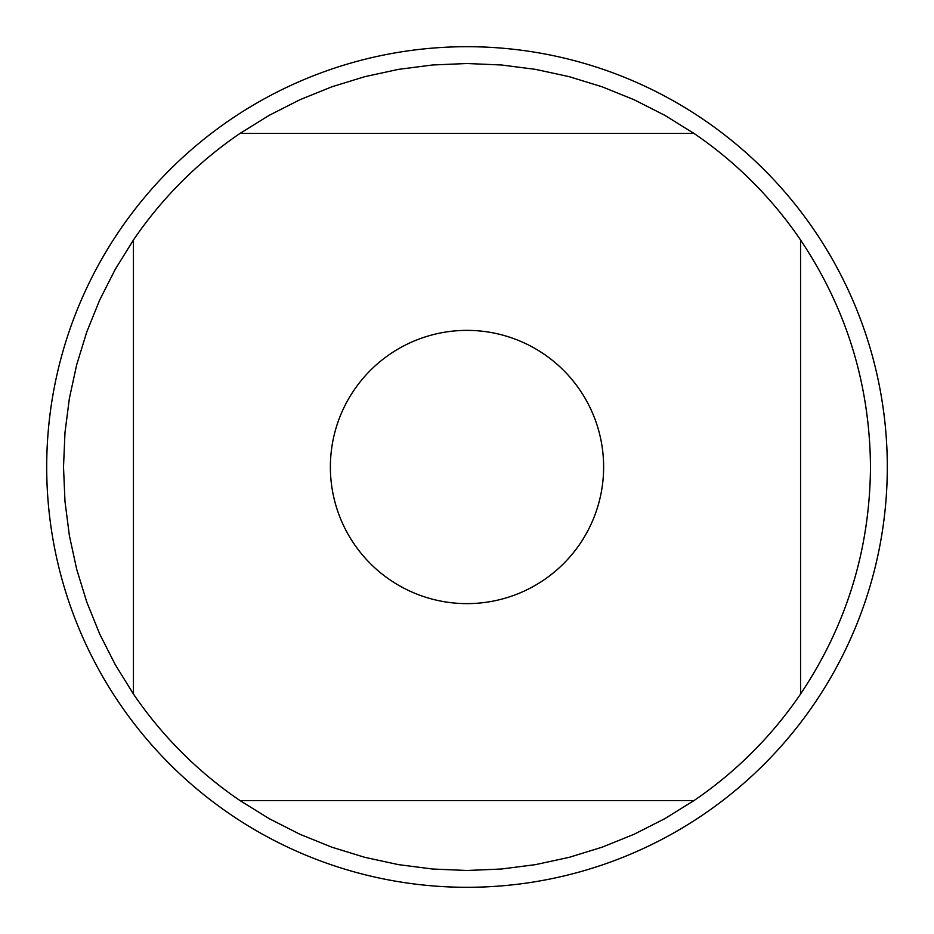 <?xml version="1.0" encoding="UTF-8"?>
<svg xmlns="http://www.w3.org/2000/svg" width="934" height="934" viewBox="0 0 934 934"><rect width="100%" height="100%" fill="white"/><g stroke="black" fill="none" stroke-linecap="round" stroke-linejoin="round"><path stroke-width="1.4" d="M354.044 543.868A136.633 136.633 0 0 0 603.633 467A136.633 136.633 0 0 0 426.78 336.427A136.633 136.633 0 0 0 354.044 543.868M133.434 694.009A403.488 403.488 0 0 0 239.991 800.566L694.009 800.566A403.488 403.488 0 0 0 800.566 694.009L800.566 239.991A403.488 403.488 0 0 0 694.009 133.434L239.991 133.434A403.488 403.488 0 0 0 133.434 239.991L133.434 694.009L115.291 664.739L99.705 634.034L86.804 602.115L76.67 569.203L69.373 535.556L64.983 501.406L63.512 467L64.983 432.594L69.373 398.444L76.67 364.797L86.804 331.885L99.705 299.966L115.291 269.261L133.434 239.991M800.566 694.009C846.531 625.313 869.834 549.647 870.488 467C869.834 384.353 846.531 308.687 800.566 239.991M239.991 800.566L269.261 818.709L299.966 834.296L331.885 847.196L364.797 857.33L398.444 864.627L432.594 869.017L467 870.488L501.406 869.017L535.556 864.627L569.203 857.33L602.115 847.196L634.034 834.296L664.739 818.709L694.009 800.566M694.009 133.434L664.739 115.291L634.034 99.705L602.115 86.804L569.203 76.67L535.556 69.373L501.406 64.983L467 63.512L432.594 64.983L398.444 69.373L364.797 76.67L331.885 86.804L299.966 99.705L269.261 115.291L239.991 133.434M887.3 467A420.3 420.3 0 0 1 467 887.3A420.3 420.3 0 0 1 46.7 467A420.3 420.3 0 0 1 467 46.7A420.3 420.3 0 0 1 887.3 467"/></g></svg>
